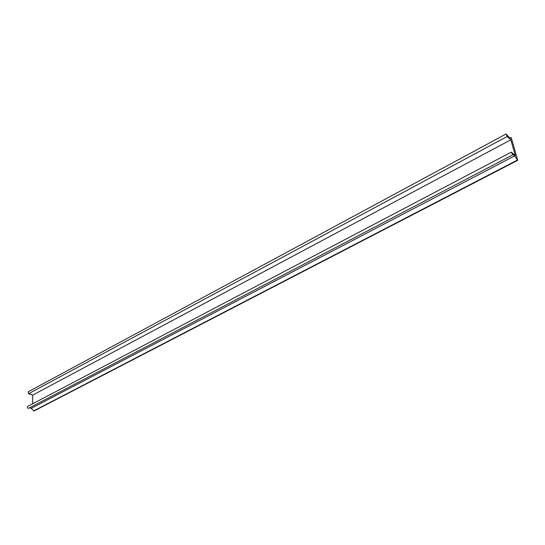 <?xml version="1.0" encoding="UTF-8"?>
<svg xmlns="http://www.w3.org/2000/svg" width="545" height="545" viewBox="0 0 545 545"><rect width="100%" height="100%" fill="white"/><g stroke="black" fill="none" stroke-linecap="round" stroke-linejoin="round"><path stroke-width="0.82" d="M32.53 403.859L32.802 395.064L28.565 393.715L28.095 391.848L506.101 133.981L507.157 136.509L510.808 139.82L515.332 155.563L511.292 152.15L512.729 154.875L512.886 154.283L514.671 155.877L517.73 160.305L511.326 137.919L511.04 137.524L510.733 138.26L509.466 137.728L506.101 133.981M510.808 139.82L32.802 395.064M512.729 154.875L28.599 408.307C27.366 408.171 27.039 407.544 27.618 406.447L511.292 152.15M517.614 160.223L33.96 411.019L31.208 408.328L29.539 407.817M507.157 136.509L28.565 393.715M511.026 137.565L509.977 138.123M514.671 155.877L31.208 408.328M517.491 160.032L33.708 410.875M511.04 137.524L509.95 138.103M517.73 160.305L33.96 411.019"/></g></svg>
